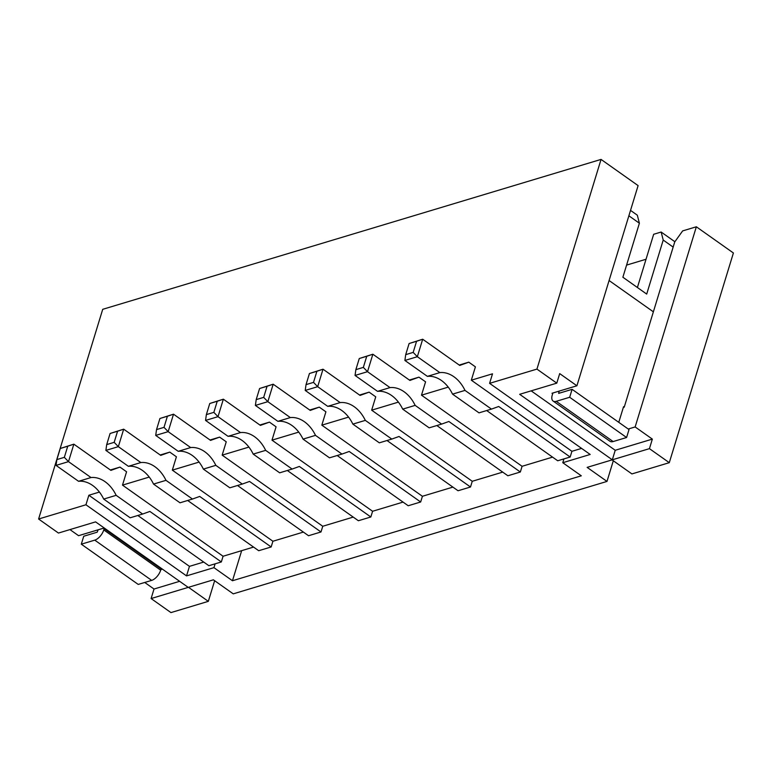 <?xml version="1.0" encoding="UTF-8"?>
<svg xmlns="http://www.w3.org/2000/svg" width="772" height="772" viewBox="0 0 772 772"><rect width="100%" height="100%" fill="white"/><g stroke="black" fill="none" stroke-linecap="round" stroke-linejoin="round"><path stroke-width="1.16" d="M144.731 582.464L154.014 589.026L151.1 598.551L170.95 612.592L208.324 601.349L188.474 587.309L213.39 579.82L233.25 593.851L606.995 481.419L587.145 467.378L612.061 459.89L631.911 473.921L669.285 462.679L733.4 252.984L696.344 226.785L682.641 230.905L674.738 241.935L624.23 407.153L623.342 407.413M606.995 481.419L613.306 460.768M208.324 601.349L214.645 580.698M253.554 547.078L223.079 556.245L122.497 485.125L149.247 477.077M303.386 532.082L272.912 541.249L172.33 470.138L199.079 462.09M353.219 517.095L322.754 526.263L222.162 455.142L248.912 447.094M403.061 502.099L372.587 511.267L271.995 440.156L298.745 432.108M452.894 487.113L422.419 496.28L321.827 425.16L348.577 417.112M502.726 472.117L472.252 481.284L371.66 410.173L398.41 402.125M203.721 562.064L189.449 566.358L88.857 495.248L99.405 492.073M552.559 457.13L522.084 466.298L421.493 395.177L448.243 387.129M60.264 448.474L56.867 459.591L64.337 457.342L67.743 446.216L60.264 448.474L73.851 444.17L110.907 470.37L119.959 467.099L126.569 471.779L122.497 485.125M110.097 433.478L106.7 444.595L114.179 442.346L117.576 431.23L110.097 433.478L123.684 429.174L160.74 455.374L169.792 452.112L176.412 456.792L172.33 470.138M159.929 418.492L156.533 429.608L164.011 427.36L167.408 416.243L159.929 418.492L173.517 414.188L210.573 440.387L219.624 437.116L226.244 441.796L222.162 455.142M209.762 403.495L206.365 414.612L213.844 412.364L217.241 401.247L209.762 403.495L223.349 399.192L260.415 425.391L269.457 422.13L276.077 426.81L271.995 440.156M259.604 388.509L256.198 399.626L263.677 397.377L267.073 386.261L259.604 388.509L273.182 384.205L310.248 410.405L319.29 407.133L325.909 411.814L321.827 425.16M309.437 373.513L306.03 384.63L313.509 382.381L316.906 371.264L309.437 373.513L323.014 369.209L360.08 395.409L369.122 392.147L375.742 396.827L371.66 410.173M359.269 358.526L355.863 369.643L363.342 367.395L366.739 356.278L359.269 358.526L372.857 354.223L409.913 380.422L418.955 377.151L425.575 381.831L421.493 395.177M409.102 343.53L405.705 354.647L413.174 352.399L416.571 341.282L409.102 343.53L422.689 339.226L459.745 365.426L468.787 362.164L475.407 366.845L471.325 380.191L492.507 373.812L489.593 383.346L536.936 369.103L556.786 383.144L519.662 394.309L612.312 459.813L649.435 448.648L669.285 462.679M88.857 495.248L85.943 504.772L38.6 519.016L102.715 309.321L601.05 159.408L536.936 369.103M581.596 448.387L571.917 451.302L471.325 380.191M626.584 265.105L646.039 259.257M489.593 383.346L590.184 454.467L562.778 462.708L581.306 475.813L232.469 580.747L213.94 567.642L186.535 575.893L85.943 504.772M38.6 519.016L58.45 533.056L95.583 521.882L188.223 587.386L151.1 598.551M628.244 429.02L635.144 426.945L696.344 226.785M673.165 247.098L663.216 240.063L646.704 294.084L622.879 277.235L639.39 223.224L628.881 215.793M556.786 383.144L559.7 373.609L576.906 385.778L551.99 393.266L552.656 393.739M576.906 385.778L638.106 185.608L601.05 159.408M637.402 287.502L653.672 234.283L661.15 232.034L674.882 241.742M635.144 426.945L652.35 439.114L649.435 448.648M630.531 210.389L637.325 215.195L639.39 223.224M160.837 569.63L161.724 569.36L103.487 528.193L78.57 535.691L69.953 529.592M154.014 589.026L179.635 581.316M661.15 232.034L663.216 240.063M531.165 390.854L615.226 450.279L652.35 439.114M615.226 450.279L612.312 459.813M563.936 458.896L562.778 462.708M241.675 550.648L232.469 580.747M215.108 563.83L213.94 567.642M189.449 566.358L186.535 575.893M571.917 451.302L570.17 457.024L498.702 406.497L491.465 409.102L464.995 390.391A31.121 22.485 73.3 0 0 439.847 372.606L417.343 356.703L404.885 360.447L405.705 354.647M486.669 410.54L557.712 460.768L570.17 457.024M464.995 390.391L452.537 394.135L479.007 412.856L491.465 409.102M452.537 394.135A31.121 22.485 73.3 0 0 427.389 376.36L439.847 372.606M427.389 376.36L404.885 360.447M459.205 365.05L468.787 362.164M416.571 341.282L422.689 339.226L417.343 356.703L413.174 352.399M522.084 466.298L520.338 472.01L448.86 421.483L441.632 424.098L415.153 405.377A31.121 22.485 73.3 0 0 390.014 387.602L367.511 371.689L355.052 375.443L355.863 369.643M436.836 425.536L507.879 475.764L520.338 472.01M415.153 405.377L402.695 409.131L429.164 427.842L441.632 424.098M402.695 409.131A31.121 22.485 73.3 0 0 377.547 391.346L390.014 387.602M377.547 391.346L355.052 375.443M409.372 380.036L418.955 377.151M366.739 356.278L372.857 354.223L367.511 371.689L363.342 367.395M103.766 529.93L160.672 570.17A9.785 4.97 125.3 0 1 151.669 580.38L94.763 540.139A9.785 4.97 -54.7 0 0 103.766 529.93L104.152 528.656M160.672 570.17L161.068 568.896M94.763 540.139L81.301 544.183L83.733 536.241L97.185 532.197L98.15 529.795M81.301 544.183L138.217 584.423L151.669 580.38M472.252 481.284L470.505 487.007L399.027 436.479L391.79 439.085L365.32 420.373A31.121 22.485 73.3 0 0 340.172 402.588L317.678 386.685L305.22 390.429L306.03 384.63M387.004 440.522L458.047 490.751L470.505 487.007M365.32 420.373L352.862 424.118L379.332 442.829L391.79 439.085M352.862 424.118A31.121 22.485 73.3 0 0 327.714 406.342L340.172 402.588M327.714 406.342L305.22 390.429M359.54 395.032L369.122 392.147M316.906 371.264L323.014 369.209L317.678 386.685L313.509 382.381M422.419 496.28L420.672 501.993L349.195 451.466L341.957 454.081L315.487 435.36A31.121 22.485 73.3 0 0 290.34 417.584L267.845 401.672L255.387 405.425L256.198 399.626M337.171 455.519L408.214 505.747L420.672 501.993M315.487 435.36L303.029 439.114L329.499 457.825L341.957 454.081M303.029 439.114A31.121 22.485 73.3 0 0 277.881 421.329L290.34 417.584M277.881 421.329L255.387 405.425M309.707 410.019L319.29 407.133M267.073 386.261L273.182 384.205L267.845 401.672L263.677 397.377M372.587 511.267L370.83 516.989L299.362 466.452L292.125 469.067L265.655 450.356A31.121 22.485 73.3 0 0 240.507 432.571L218.013 416.668L205.555 420.412L206.365 414.612M287.338 470.505L358.372 520.733L370.83 516.989M265.655 450.356L253.197 454.1L279.667 472.811L292.125 469.067M253.197 454.1A31.121 22.485 73.3 0 0 228.049 436.325L240.507 432.571M228.049 436.325L205.555 420.412M259.875 425.015L269.457 422.13M217.241 401.247L223.349 399.192L218.013 416.668L213.844 412.364M322.754 526.263L320.998 531.976L249.53 481.448L242.292 484.063L215.822 465.342A31.121 22.485 73.3 0 0 190.674 447.567L168.171 431.654L155.712 435.408L156.533 429.608M237.506 485.501L308.539 535.729L320.998 531.976M215.822 465.342L203.364 469.096L229.834 487.808L242.292 484.063M203.364 469.096A31.121 22.485 73.3 0 0 178.216 451.311L190.674 447.567M178.216 451.311L155.712 435.408M210.042 440.001L219.624 437.116M167.408 416.243L173.517 414.188L168.171 431.654L164.011 427.36M272.912 541.249L271.165 546.972L199.697 496.435L192.46 499.05L165.99 480.338A31.121 22.485 73.3 0 0 140.842 462.553L118.338 446.65L105.88 450.394L106.7 444.595M187.673 500.488L258.707 550.716L271.165 546.972M165.99 480.338L153.531 484.083L180.001 502.794L192.46 499.05M153.531 484.083A31.121 22.485 73.3 0 0 128.384 466.307L140.842 462.553M128.384 466.307L105.88 450.394M160.2 454.998L169.792 452.112M117.576 431.23L123.684 429.174L118.338 446.65L114.179 442.346M223.079 556.245L221.332 561.958L149.864 511.431L142.627 514.046L116.157 495.325A31.121 22.485 73.3 0 0 91.009 477.55L68.505 461.637L56.047 465.391L56.867 459.591M137.831 515.484L208.874 565.712L221.332 561.958M116.157 495.325L103.699 499.079L130.169 517.79L142.627 514.046M103.699 499.079A31.121 22.485 73.3 0 0 78.551 481.294L91.009 477.55M78.551 481.294L56.047 465.391M110.367 469.984L119.959 467.099M67.743 446.216L73.851 444.17L68.505 461.637L64.337 457.342M556.216 401.324L613.132 441.555L626.584 437.512L569.668 397.271L556.216 401.324A9.785 4.97 -54.7 0 1 553.099 401.044A9.785 4.97 -54.7 0 1 552.269 395.013L552.877 393.006M618.777 422.332L623.564 406.68L624.23 407.153M609.089 280.525L653.373 311.83M569.668 397.271L572.1 389.329L558.648 393.382L559.111 391.134M613.132 441.555A9.785 4.97 125.3 0 1 610.005 441.285L553.099 401.044M626.584 437.512L629.016 429.57L572.1 389.329"/></g></svg>

